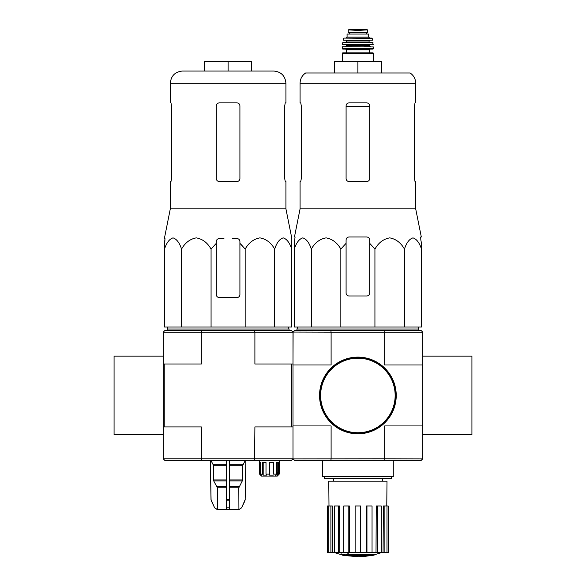 <?xml version="1.0" encoding="UTF-8"?>
<svg xmlns="http://www.w3.org/2000/svg" width="586" height="586" viewBox="0 0 586 586"><rect width="100%" height="100%" fill="white"/><g stroke="black" fill="none" stroke-linecap="round" stroke-linejoin="round"><path stroke-width="0.88" d="M422.777 356.142L471.928 356.142L471.928 434.79L422.777 434.79L422.777 332.152L384.665 332.152L384.665 364.99L422.777 364.99M114.072 356.142L163.223 356.142L163.223 434.79L114.072 434.79L114.072 356.142M346.092 243.293L346.092 239.938L346.092 243.293L340.84 249.094C337.272 242.758 332.365 239.015 326.102 237.872C319.824 238.993 314.902 242.736 311.32 249.094C309.262 242.758 306.427 239.015 302.815 237.872C299.19 238.993 296.348 242.736 294.275 249.094L294.275 327.039L421.495 327.039L421.495 249.094C419.437 242.758 416.602 239.015 412.983 237.872C409.365 238.993 406.516 242.736 404.45 249.094C400.883 242.758 395.975 239.015 389.712 237.872C383.434 238.993 378.512 242.736 374.93 249.094L369.685 243.293L369.685 239.938C369.517 238.15 368.528 237.169 366.733 236.986L349.036 236.986C347.242 237.169 346.26 238.15 346.092 239.938L346.092 293.022A2.952 2.952 0 0 0 349.036 295.974L366.733 295.974A2.952 2.952 0 0 0 369.685 293.022L369.685 243.293M381.904 552.371A68.818 68.818 0 0 1 374.41 554.686L374.41 554.979A68.818 65.068 90 0 1 372.923 555.374A68.818 65.068 90 0 0 374.41 554.979L374.41 554.385L348.838 554.385M351.812 555.374L351.812 555.777A67.361 54.835 90 0 1 350.018 555.828A68.064 67.031 -90 0 1 346.355 555.176L346.355 554.59A67.478 11.72 -90 0 0 347.015 553.902A66.02 53.751 -90 0 0 348.838 553.843L348.838 554.437A67.778 11.771 90 0 1 348.406 554.979L374.41 554.979M347.015 553.902L347.015 554.488A66.02 53.751 -90 0 0 348.838 554.437M346.355 555.176A67.478 11.72 -90 0 0 347.015 554.488M372.923 555.374L349.051 555.374A67.808 66.782 90 0 0 351.812 555.777M340.979 554.422L340.979 553.829A68.086 68.086 0 0 0 345.894 554.898L345.894 555.704A68.298 68.298 0 0 1 340.979 554.642L340.979 554.422A68.086 68.086 0 0 0 345.894 555.491M344.224 555.389L344.224 555.579A68.481 68.481 0 0 1 342.649 555.235L342.649 555.045M384.665 332.152L331.105 332.152L331.105 364.99L293 364.99L293 458.779L293 426.923L254.895 426.923L254.58 460.354L164.798 460.354L163.223 458.779L293 458.779L294.575 460.354L421.202 460.354L422.777 458.779L422.777 434.79M331.105 332.152L293.095 332.057L294.575 330.577L421.202 330.577L422.674 332.057M293.095 332.057L293 364.009L293 332.152L254.895 332.152L254.895 364.009L293 364.009L293 364.99M293.095 458.882L384.665 458.779L384.665 425.941L422.777 425.941M293 425.941L331.105 425.941L331.105 458.779M384.665 458.779L422.674 458.882M384.907 332.057L384.606 330.577M331.171 330.577L330.87 332.057M384.606 460.354L384.907 458.882M330.87 458.882L331.171 460.354M324.3 476.674L324.3 478.637L391.47 478.637L391.47 476.674M322.49 460.354L322.49 476.674L393.279 476.674L393.279 460.354M371.326 555.374A68.818 68.818 0 0 1 357.885 556.7L345.894 555.645M340.979 554.59L333.874 552.371M388.24 552.371L388.24 505.967L388.364 552.371L383.054 552.371L383.405 505.967L384.877 505.967L384.877 552.371M381.296 552.371L377.406 552.371L377.406 505.967L381.296 505.967L381.296 552.371L383.054 552.371M377.406 552.371L376.007 552.371L376.278 505.967L377.406 505.967M372.044 552.371L366.961 552.371L366.961 505.967L372.044 505.967L372.044 552.371L376.007 552.371M366.961 552.371L366.206 552.371L366.353 505.967L366.961 505.967M360.639 552.371L355.131 552.371L355.131 505.967L360.639 505.967L360.639 552.371L366.206 552.371M349.571 552.371L348.817 552.371L348.817 505.967L349.424 505.967L349.571 552.371L355.131 552.371M348.817 552.371L327.413 552.371L327.413 505.967L327.537 552.371M328.988 505.967L328.783 481.194L386.987 481.194L386.782 505.967M330.9 552.371L330.9 505.967L332.365 505.967L332.723 552.371M338.371 552.371L338.371 505.967L339.492 505.967L339.77 552.371M388.24 505.967L386.98 505.967L386.98 552.371M386.98 505.967L384.877 505.967M330.9 505.967L327.537 505.967M328.79 505.967L328.79 552.371M338.371 505.967L334.474 505.967L334.474 552.371M348.817 505.967L343.726 505.967L343.726 552.371M297.82 327.039L296.934 329.01L418.844 329.01L417.957 327.039M311.32 249.094L311.32 327.039M340.84 249.094L340.84 327.039M374.93 249.094L374.93 327.039M404.45 249.094L404.45 327.039M294.275 249.094L294.275 243.293L294.275 249.094M421.495 249.094L421.495 243.293L421.495 249.094M301.292 178.591L300.757 181.535L301.292 178.591L301.292 105.839L300.757 102.887L300.076 102.887L300.076 83.227L415.694 83.227C415.569 78.876 413.723 75.469 410.141 73.001L305.628 73.001C302.054 75.469 300.2 78.876 300.076 83.227M414.478 105.839L415.013 102.887L414.478 105.839L414.478 178.591L415.013 181.535L415.694 181.535L415.694 208.872L300.076 208.872L300.076 181.535L300.757 181.535M415.694 83.227L415.694 102.887L415.013 102.887M369.685 105.839C369.502 104.037 368.521 103.055 366.733 102.887L349.036 102.887C347.256 103.055 346.275 104.037 346.092 105.839L346.092 178.591C346.275 180.385 347.256 181.367 349.036 181.535L366.733 181.535C368.513 181.374 369.502 180.385 369.685 178.591L369.685 105.839M415.694 208.872L421.319 236.986L420.697 236.986L420.814 239.938L420.697 236.986M294.963 239.938L294.275 243.293L295.073 236.986L294.458 236.986L300.076 208.872M421.495 243.293L420.814 239.938L421.495 243.293M334.291 73.001L334.291 61.2L381.479 61.2L381.479 73.001M357.885 61.2L357.885 73.001M319.839 395.469A38.046 38.046 0 0 0 376.908 428.417A38.046 38.046 0 0 0 376.908 362.514A38.046 38.046 0 0 0 319.839 395.469M319.546 395.469A38.339 38.339 0 0 0 377.054 428.674A38.339 38.339 0 0 0 377.054 362.258A38.339 38.339 0 0 0 319.546 395.469M352.801 30.142L348.252 29.886L348.252 32.494L367.525 32.494L367.525 29.886L357.885 30.435L352.801 30.142L362.976 30.142M347.073 37.116L347.073 34.069L368.704 34.069L368.704 37.116L369.685 38.097L346.092 38.097L347.073 37.116L368.704 37.116M342.356 61.2L342.356 53.238L342.744 52.843L373.026 52.843L369.29 52.843L369.29 49.898L370.081 49.107M373.026 49.107L373.421 48.711L342.356 48.711L342.751 49.107L373.026 49.107L357.885 49.107M342.598 46.748L373.37 46.939L342.598 46.748M351.988 46.748L345.3 46.748L346.289 45.767L369.488 45.767L370.469 46.748L363.789 46.748M373.209 44.565L342.561 44.565L373.011 44.785L372.791 42.426L342.788 42.595L372.989 42.595M369.488 42.426L369.092 42.031L346.678 42.031L346.289 40.456L363.789 40.456M372.608 40.222L343.162 40.222L372.608 40.222L371.854 38.097L343.916 38.097L372.242 38.405M349.725 32.494L349.725 34.069M164.505 238.561L164.981 238.561L164.505 249.094C166.563 242.758 169.398 239.015 173.017 237.872C176.635 238.993 179.484 242.736 181.55 249.094C185.117 242.758 190.025 239.015 196.288 237.872C202.566 238.993 207.488 242.736 211.07 249.094L216.315 243.293L216.315 241.505C216.483 239.725 217.472 238.744 219.267 238.561L223.933 238.561M164.505 237.872L170.306 208.872L285.924 208.872L291.725 237.872M239.908 241.505L239.908 243.293L239.908 241.505C239.74 239.725 238.758 238.736 236.964 238.561L232.298 238.561M216.315 241.505L216.315 294.597A2.952 2.952 0 0 0 219.267 297.549L236.964 297.549A2.952 2.952 0 0 0 239.908 294.597L239.908 243.293L245.16 249.094C248.728 242.758 253.635 239.015 259.898 237.872C266.176 238.993 271.098 242.736 274.68 249.094C276.739 242.758 279.573 239.015 283.185 237.872C286.81 238.993 289.652 242.736 291.725 249.094L291.242 238.561L291.725 238.561M291.359 241.505L291.725 327.039L164.505 327.039L164.505 243.293L164.981 238.561M245.16 327.039L245.16 249.094L240.817 244.15M226.636 460.354L226.636 509.512L217.208 509.512L214.615 507.806L217.311 509.512M245.849 460.354L245.16 499.624L241.608 507.806L238.912 509.512L238.824 487.801L242.787 479.934L242.787 465.277L245.336 460.354M226.636 509.512L238.824 509.512M217.399 509.512L217.399 487.801L213.707 480.916L226.636 480.916M210.887 460.354L213.443 465.277L213.707 480.916M210.381 460.354L211.07 499.624L214.615 507.806L211.348 500.818M229.587 509.512L229.587 507.806L226.636 507.806L226.636 500.818L229.587 500.818L229.587 460.354M229.587 507.806L229.587 500.818L229.587 507.806M277.676 472.148L276.555 472.148L277.676 472.148L277.771 475.1L277.771 462.317M259.576 460.354L259.576 474.118L259.576 462.317L260.477 462.317L260.477 474.118L261.451 475.1L260.558 475.1L259.576 474.118L261.539 476.081L277.273 476.081L279.236 474.118L279.236 460.354M278.255 475.1L279.229 474.118L277.771 475.1M276.819 476.081L277.676 475.1M260.477 474.118L262.66 474.118L262.66 462.317L266 462.317L266 474.118L269.692 474.118L269.692 462.317L273.515 462.317L273.515 474.118L276.555 474.118L276.555 462.317L278.628 462.317L278.628 474.118M291.425 426.923L291.425 364.009M201.65 460.354L201.335 426.923L163.223 426.923M164.798 426.923L164.798 364.009L163.223 364.009M254.58 460.354L291.425 460.354L293 458.779M201.65 330.577L201.335 332.152L254.895 332.152L254.58 330.577L164.798 330.577L163.223 332.152L163.223 356.142M163.223 332.152L201.335 332.152L201.335 364.009L164.798 364.009M163.223 458.779L163.223 434.79M293 332.152L291.425 330.577L254.58 330.577M275.325 476.081L276.189 474.543M276.555 474.118L275.698 475.1L276.189 475.1M273.515 474.118L273.288 462.317M269.692 474.118L269.457 475.1L273.288 475.1M266 474.118L266.527 475.1L263.187 475.1L262.66 474.118M263.187 475.1L263.187 462.317M260.558 475.1L260.558 474.199M167.156 330.577L167.156 329.01L289.066 329.01L289.066 330.577M182.495 71.031L273.728 71.031C281.134 71.756 285.199 75.821 285.924 83.227L170.306 83.227C171.024 75.821 175.089 71.756 182.495 71.031M228.115 71.031L204.521 71.031L204.521 61.2L228.115 61.2L228.115 71.031M170.306 208.872L170.306 181.535L170.987 181.535L171.522 178.591L171.522 105.839L170.987 102.887L170.306 102.887L170.306 83.227M170.987 102.887L171.522 105.839M285.924 83.227L285.924 102.887L285.243 102.887L284.708 105.839L284.708 178.591L285.243 181.535L285.924 181.535L285.924 208.872M285.243 181.535L284.708 178.591M219.267 181.535L236.964 181.535C238.744 181.367 239.725 180.385 239.908 178.591L239.908 105.839C239.725 104.037 238.744 103.055 236.964 102.887L219.267 102.887C217.479 103.055 216.498 104.037 216.315 105.839L216.315 178.591C216.498 180.385 217.487 181.374 219.267 181.535M274.68 249.094L274.68 327.039M211.07 249.094L211.07 327.039M181.55 249.094L181.55 327.039M228.115 61.2L251.709 61.2L251.709 71.031M346.092 106.278L369.685 106.278M320.623 395.469A37.262 37.262 0 0 0 376.52 427.736A37.262 37.262 0 0 0 376.52 363.195A37.262 37.262 0 0 0 320.623 395.469M342.356 53.238L373.421 53.238L373.026 52.843M346.48 52.843L346.48 49.898L369.29 49.898M346.289 45.767L346.289 45.173L369.488 45.173L369.883 44.785M346.678 40.852L369.092 40.852L369.488 40.456M349.783 32.494L349.783 34.069M348.252 29.849L351.344 29.307L364.426 29.307L367.525 29.849M229.587 487.801L238.824 487.801M217.399 487.801L226.636 487.801M229.587 486.812L239.095 486.812M217.135 486.812L226.636 486.812M229.587 480.916L242.523 480.916M229.587 479.934L242.787 479.934M213.443 479.934L226.636 479.934M229.587 465.277L242.787 465.277M213.443 465.277L226.636 465.277M229.587 464.295L243.051 464.295M213.172 464.295L226.636 464.295M245.16 499.624L245.908 460.354M244.882 500.818L245.219 499.624M241.608 507.806L244.948 500.818M226.636 499.624L229.587 499.624M211.282 500.818L211.07 499.624M382.365 481.194L382.365 478.637M333.405 481.194L333.405 478.637M418.844 330.577L418.844 329.01M296.934 330.577L296.934 329.01M373.421 61.2L373.421 53.238M346.48 49.898L345.696 49.107M342.356 48.711L342.4 46.939M373.421 48.711L373.37 46.939M369.488 45.767L369.488 45.173M346.289 45.173L345.894 44.785M342.561 44.565L342.788 42.595M346.678 42.031L346.289 42.426M369.092 42.031L369.092 40.852M343.162 40.222L343.535 38.405M366.462 32.494L366.462 34.069M364.426 29.307L351.395 29.3M241.688 507.806L239.015 509.512M211.004 499.624L210.315 460.354M214.542 507.806L217.208 509.512M168.043 327.039L167.156 329.01M288.18 327.039L289.066 329.01"/></g></svg>
